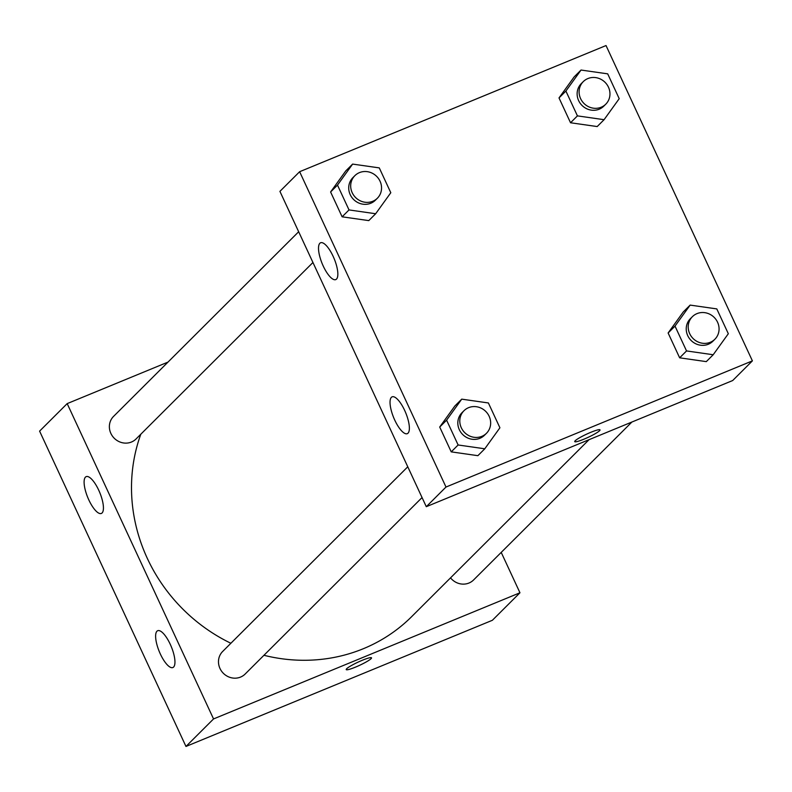 <?xml version="1.0" encoding="UTF-8"?>
<svg xmlns="http://www.w3.org/2000/svg" width="792" height="792" viewBox="0 0 792 792"><rect width="100%" height="100%" fill="white"/><g stroke="black" fill="none" stroke-linecap="round" stroke-linejoin="round"><path stroke-width="1.19" d="M501.217 552.4L519.958 592.772L492.377 620.284L185.971 746.45L39.6 431.125L67.181 403.613L167.983 362.102M346.223 669.577A13.939 1.762 155.1 0 0 357.509 666.26A13.939 1.762 155.1 0 0 371.052 658.687A13.939 1.762 -24.9 0 1 357.499 666.27A13.939 1.762 -24.9 0 1 346.223 669.587A13.939 1.762 -24.9 0 1 358.123 662.112A13.939 1.762 -24.9 0 1 371.517 657.845A13.939 1.762 -24.9 0 1 371.052 658.697A13.939 1.762 155.1 0 0 371.507 657.845M519.958 592.772L213.543 718.938L185.971 746.45M170.211 644.213A19.909 6.484 67.6 0 1 172.874 667.537A19.909 6.484 67.6 0 1 159.291 651.588A19.909 6.484 67.6 0 1 157.707 630.709A19.909 6.484 67.6 0 1 170.211 644.213M98.693 490.129A19.909 6.484 67.6 0 1 101.346 513.454A19.909 6.484 67.6 0 1 87.773 497.515A19.909 6.484 67.6 0 1 86.189 476.635A19.909 6.484 67.6 0 1 98.693 490.129M213.543 718.938L67.181 403.613M407.771 466.795L222.661 651.469A15.929 14.929 45.1 0 0 223.344 673.289A15.929 14.929 45.1 0 0 245.164 674.022L422.057 497.554M298.663 231.739L113.553 416.414A15.929 14.929 45.1 0 0 114.236 438.233A15.929 14.929 45.1 0 0 136.056 438.966L312.939 262.498M450.529 577.863A15.929 14.929 45.1 0 0 473.576 579.972L631.887 422.037M140.808 434.224A167.26 156.727 45.1 0 0 230.878 643.272M263.944 655.291A167.26 156.727 45.1 0 0 411.701 616.602L589.05 439.669M279.923 191.367L426.294 506.692L445.995 487.04L299.623 171.715L279.923 191.367M299.623 171.715L606.029 45.55L752.4 360.875L732.699 380.526L426.294 506.692M408.019 433.175A19.909 6.484 67.6 0 1 407.286 433.67A19.909 6.484 67.6 0 1 393.713 417.731A19.909 6.484 67.6 0 1 392.119 396.841A19.909 6.484 67.6 0 1 404.633 410.345A19.909 6.484 67.6 0 1 408.019 433.175M319.869 243.263A19.909 6.484 67.6 0 1 320.602 242.768A19.909 6.484 67.6 0 1 333.105 256.271A19.909 6.484 67.6 0 1 335.768 279.596A19.909 6.484 67.6 0 1 322.71 264.884A19.909 6.484 67.6 0 1 319.869 243.263M597.188 126.562L570.537 122.76L597.188 126.562L604.078 119.691L577.427 115.879L565.904 91.05L581.031 70.043L607.692 73.844L619.215 98.673L604.078 119.691M559.013 97.931L570.537 122.76L559.013 97.931L574.141 76.913L559.013 97.931L565.904 91.05M706.296 361.627L679.645 357.816L706.296 361.627L713.196 354.747L686.535 350.935L675.012 326.106L690.149 305.098L716.8 308.91L728.323 333.729L713.196 354.747M668.121 332.987L679.645 357.816L668.121 332.987L683.248 311.969L668.121 332.987L675.012 326.106M477.883 455.677L451.232 451.866L477.883 455.677L484.783 448.797L458.123 444.985L446.599 420.156L461.736 399.148L488.387 402.96L499.91 427.779L484.783 448.797M439.708 427.037L451.232 451.866L439.708 427.037L454.836 406.019L439.708 427.037L446.599 420.156M752.4 360.875L445.995 487.04M345.728 170.963L330.601 191.981L342.124 216.81L368.775 220.612L342.124 216.81L330.601 191.981L345.728 170.963L352.618 164.093L379.279 167.894L390.803 192.723L375.665 213.741L349.015 209.93L337.491 185.1L352.618 164.093M574.735 441.609A13.939 1.762 155.1 0 0 583.932 439.184A13.939 1.762 -24.9 0 1 574.735 441.619A13.939 1.762 -24.9 0 1 586.634 434.145A13.939 1.762 -24.9 0 1 600.019 429.878A13.939 1.762 -24.9 0 1 583.932 439.184A13.939 1.762 155.1 0 0 600.019 429.878M583.278 81.616L581.308 83.586A15.929 14.929 45.1 0 0 581.991 105.405A15.929 14.929 45.1 0 0 603.811 106.138L605.781 104.178A15.929 14.929 45.1 0 0 606.989 84.615A15.929 14.929 45.1 0 0 587.872 78.566A15.929 14.929 45.1 0 0 583.278 81.616A15.929 14.929 45.1 0 0 583.961 103.435A15.929 14.929 45.1 0 0 605.781 104.178M577.427 115.879L570.537 122.76M581.031 70.043L574.141 76.913M692.386 316.681L690.416 318.641A15.929 14.929 45.1 0 0 691.099 340.461A15.929 14.929 45.1 0 0 712.919 341.194L714.889 339.233A15.929 14.929 45.1 0 0 716.097 319.671A15.929 14.929 45.1 0 0 696.99 313.622A15.929 14.929 45.1 0 0 692.386 316.681A15.929 14.929 45.1 0 0 693.069 338.501A15.929 14.929 45.1 0 0 714.889 339.233M686.535 350.935L679.645 357.816M690.149 305.098L683.248 311.969M354.865 175.666L352.895 177.636A15.929 14.929 45.1 0 0 353.578 199.455A15.929 14.929 45.1 0 0 375.398 200.188L377.368 198.228A15.929 14.929 45.1 0 0 378.576 178.665A15.929 14.929 45.1 0 0 359.459 172.616A15.929 14.929 45.1 0 0 354.865 175.666A15.929 14.929 45.1 0 0 355.549 197.485A15.929 14.929 45.1 0 0 377.368 198.228M375.665 213.741L368.775 220.612M349.015 209.93L342.124 216.81M337.491 185.1L330.601 191.981M463.973 410.731L462.003 412.691A15.929 14.929 45.1 0 0 462.686 434.511A15.929 14.929 45.1 0 0 484.506 435.244L486.476 433.283A15.929 14.929 45.1 0 0 487.684 413.721A15.929 14.929 45.1 0 0 468.577 407.672A15.929 14.929 45.1 0 0 463.973 410.731A15.929 14.929 45.1 0 0 464.656 432.551A15.929 14.929 45.1 0 0 486.476 433.283M458.123 444.985L451.232 451.866M461.736 399.148L454.836 406.019"/></g></svg>
